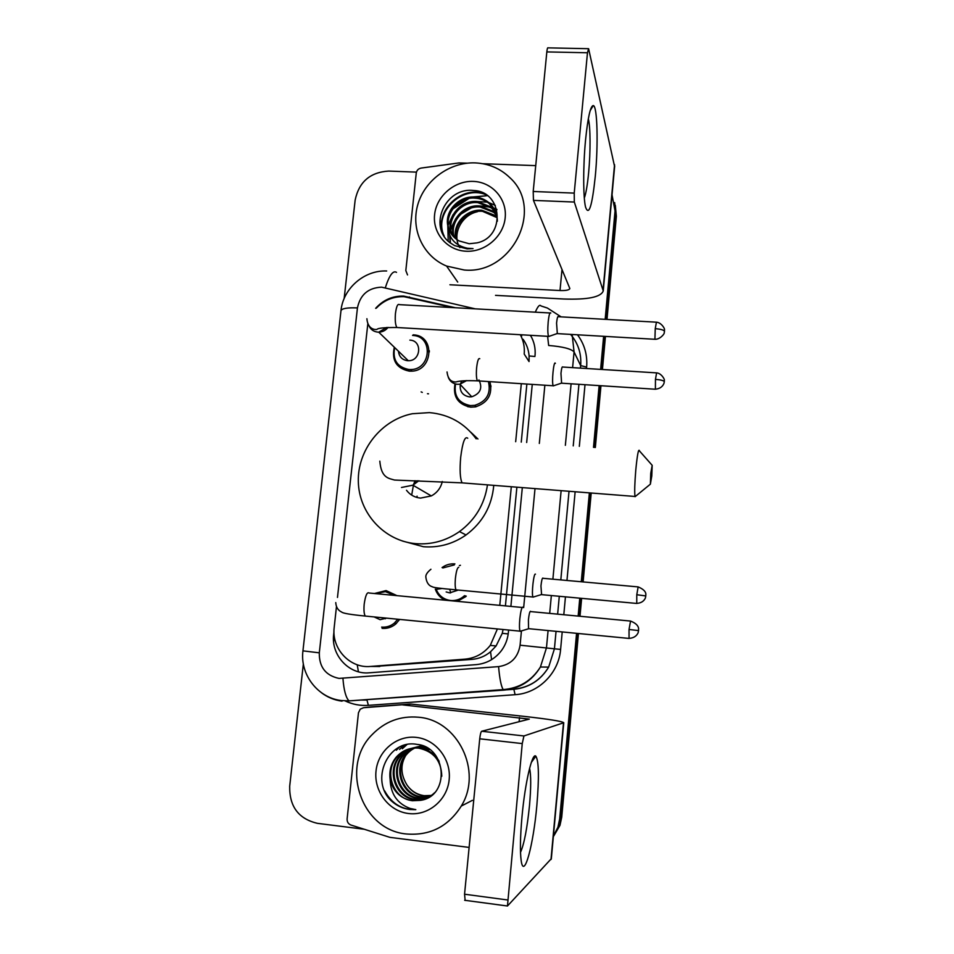 <?xml version="1.0" encoding="UTF-8"?>
<svg xmlns="http://www.w3.org/2000/svg" width="954" height="954" viewBox="0 0 954 954"><rect width="100%" height="100%" fill="white"/><g stroke="black" fill="none" stroke-linecap="round" stroke-linejoin="round"><path stroke-width="1.43" d="M465.802 596.608L457.336 601.342M489.33 385.034L490.881 385.476M489.939 381.767C492.789 394.372 487.959 402.743 475.45 406.881L470.716 407.167C458.003 404.532 452.768 396.757 454.998 383.842M374.397 593.519L386.084 590.574L396.947 595.642M399.654 619.42L395.612 624.119C391.605 627.35 387.097 628.769 382.077 628.352M428.62 350.678L429.372 350.762M413.189 334.83L413.797 334.878C435.584 335.927 432.937 371.464 411.007 371.166L409.338 371.142C396.673 368.482 391.629 360.695 394.205 347.769M452.601 307.593L404.043 296.682C393.227 296.36 383.961 300.2 376.258 308.202M520.312 334.723C523.519 340.709 524.807 347.149 524.199 354.041L529.041 361.566L529.112 355.961C528.599 349.724 526.608 344.167 523.102 339.326M505.417 605.885L516.889 487.172M521.254 442.119L526.858 384.164M374.338 666.464L471.932 659.393C478.968 658.785 485.169 656.245 490.547 651.773L496.092 645.953L502.269 633.325L503.068 629.509M367.839 323.656L337.477 597.431M499.777 605.349L511.308 486.743M515.673 441.714L521.301 383.794M336.464 606.672L334.198 627.398C331.312 648.481 349.82 668.587 370.51 666.441L465.051 659.142C475.319 658.153 483.726 653.562 490.284 645.381L497.404 628.948M445.029 600.185C440.295 597.848 437.051 594.163 435.298 589.119M442.06 567.582C445.912 564.768 450.193 563.54 454.903 563.897M428.525 393.811L427.475 393.716M422.288 392.404L421.131 391.903M409.147 371.118L408.992 369.556M467.651 406.69L467.353 405.092M459.375 565.615L460.424 565.281M455.344 307.737L403.733 296.098C392.643 295.8 383.269 299.878 375.637 308.333M485.526 195.892L474.293 196.941L485.526 195.892M440.044 224.679L442.048 219.325L440.044 224.679M482.104 193.09L483.022 193.09L482.104 193.09M612.039 194.855L615.044 210.906L605.17 319.328M344.156 298.542L355.15 200.101C358.99 181.88 370.176 172.209 388.719 171.076L416.445 172.125M364.094 829.241L317.432 823.338C298.554 818.89 289.312 806.512 289.694 786.203L303.348 663.948M576.574 633.325L559.652 819.069L557.899 827.273L553.415 835.966M603.632 336.309L600.615 369.389M599.136 385.607L593.507 447.366M589.369 492.872L581.272 581.761M579.77 598.17L578.148 616.093M614.65 202.558L615.712 213.624L606.088 319.375L615.712 213.624L614.65 202.558M578.434 633.504L561.727 817.208L560.69 818.138L558.949 826.283L553.38 836.396L558.949 826.283L560.69 818.138L577.504 633.42L560.69 818.138L559.652 819.069M604.538 336.368L601.533 369.448L604.538 336.368M600.054 385.666L594.437 447.438L600.054 385.666M590.287 492.944L582.202 581.845L590.287 492.944M580.712 598.253L579.078 616.177L580.712 598.253M441.106 229.532L441.714 227.243L441.106 229.532M452.434 209.188L468.736 198.599L452.434 209.188M333.972 631.703L333.673 634.41C330.847 655.124 349.021 674.895 369.341 672.797L476.225 664.628C486.659 663.614 495.102 658.88 501.577 650.425C505.429 645.095 507.695 639.144 508.363 632.585L508.601 630.045M535.039 355.592C535.671 348.27 534.145 341.508 530.448 335.319M510.879 606.398L522.327 487.601M526.668 442.513L532.249 384.51M530.281 335.307L531.283 336.774M615.318 205.313L616.367 216.308L606.994 319.423M605.444 336.416L602.439 369.496M600.96 385.726L595.344 447.498M591.206 493.015L583.121 581.928M581.63 598.349L579.996 616.272M561.727 817.208L559.986 825.317L553.356 836.658M464.216 270.006L446.579 266.059C423.218 256.459 410.685 229.616 417.685 205.015C424.494 180.378 449.62 161.906 475.187 162.895C488.722 163.551 500.242 168.441 509.746 177.575C544.639 208.64 512.215 274.752 464.216 270.006M495.031 210.619L489.235 203.584C485.085 200.304 480.494 198.504 475.462 198.17C456.334 196.047 441.297 219.062 451.111 233.694M497.356 221.209C497.272 213.565 494.375 207.316 488.663 202.463C484.501 199.183 479.898 197.371 474.853 197.037C459.089 195.618 444.552 210.941 447.808 225.728C449.31 232.442 453.043 237.498 459.029 240.921L469.213 243.735L476.94 242.888C505.954 236.938 502.579 191.42 473.828 190.526C445.435 186.698 428.119 226.17 449.561 242.399L454.474 245.56L467.102 248.875L473.029 248.612L467.365 248.243C454.915 245.464 448.392 237.963 447.808 225.728L453.019 214.686M495.973 212.885L491.501 208.008L477.847 202.63C460.066 200.757 445.16 220.851 452.613 235.686M495.758 212.313L490.94 206.911L477.262 201.521C459.136 199.589 444.182 220.41 452.22 235.209M496.664 215.246L493.719 212.337L480.196 207.018C463.692 205.396 449.095 222.723 454.331 237.51M496.521 214.65L493.17 211.263L479.612 205.921C462.797 204.251 448.106 222.234 453.877 237.069M497.129 217.691L482.486 211.311C467.198 209.916 453.102 224.774 456.262 239.144M497.034 217.071L495.353 215.532L481.925 210.25C466.327 208.795 452.101 224.25 455.762 238.75M473.291 181.403C492.145 181.975 507.194 198.969 505.191 217.75C503.462 236.544 485.061 252.297 466.136 251.236C447.176 250.449 432.484 233.277 434.595 214.71C436.419 196.13 454.474 180.556 473.291 181.403M459.84 247.67C451.6 234.565 461.462 215.055 477.417 211.728M496.796 209.32L490.857 206.839M489.354 206.434L477.405 205.873M455.881 218.454L450.789 228.435M450.431 229.747L449.99 231.81M449.596 235.054L450.205 242.9M495.305 205.396L488.698 202.534M487.291 202.141L475.629 201.473M447.796 225.776L448.201 241.147M483.976 193.579C459.733 185.219 432.997 213.302 443.848 235.614M496.915 209.773L491.191 207.388M490.428 207.173L481.329 206.1M471.073 208.055L460.639 214.221M454.247 221.853L450.908 229.652M450.634 230.737L450.3 232.371M449.906 235.721L450.455 243.079M485.765 194.616C461.319 184.766 432.973 213.35 444.218 236.222M585.553 139.988C587.867 117.402 590.443 105.93 593.281 105.548C597.419 105.954 598.337 145.032 595.284 176.335C592.124 206.207 588.868 216.439 585.541 207.042C583.121 197.228 583.061 165.841 585.553 139.988M584.325 198.027C586.03 193.268 587.461 184.826 588.63 172.722C590.609 152.091 590.526 126.5 588.32 118.797M407.525 274.919L405.82 270.554L416.266 173.008C416.767 170.289 418.377 168.643 421.119 168.071L458.969 162.943L467.424 163.17M495.52 295.358L563.754 299.007C587.795 299.83 600.96 297.135 603.25 290.922L574.32 202.045L533.465 200.388L569.836 288.513C569.299 290.052 566.02 290.72 560.01 290.529L449.918 284.769M614.614 166.664L588.606 48.69L587.473 52.768L546.833 51.91C547.191 48.678 547.62 47.33 548.121 47.867L588.248 48.69M533.465 200.388L533.203 191.492L574.225 193.113L587.473 52.768M574.225 193.113L574.32 202.045M533.203 191.492L546.833 51.91M535.719 165.626L482.867 163.718M650.747 473.339L650.378 484.167L651.785 475.974L652.178 465.302L650.747 473.339M636.103 495.841L635.006 496.462C634.446 492.109 634.696 483.404 635.758 470.346C637.248 454.951 638.488 448.404 639.454 450.705M406.499 490.273C410.041 494.899 414.716 497.499 420.535 498.095L431.303 495.925C437.111 492.789 440.772 487.983 442.298 481.531M416.981 497.475L417.065 496.152M411.687 495.126L413.476 484.882M413.619 484.417L415.026 480.661M487.47 484.87C484.584 504.284 475.247 519.858 459.458 531.581C446.126 540.823 431.578 544.841 415.789 543.661C384.212 541.013 358.823 513.133 358.322 481.448C357.535 449.775 381.445 419.784 412.366 413.726L429.431 412.617C448.893 414.358 464.479 423.099 476.201 438.852M493.767 485.359C491.918 505.978 482.676 522.518 466.041 534.967C453.043 543.971 438.84 547.894 423.433 546.725L402.338 540.99M470.692 432.114L477.942 438.983M409.874 340.125C422.586 340.435 421.012 361.208 408.276 360.719L407.62 360.707C402.135 359.908 399.082 356.76 398.462 351.227M412.557 335.426L413.07 335.462C433.605 336.392 431.101 369.902 410.447 369.544L408.944 369.52C397.305 367.159 392.511 360.028 394.562 348.103M550.792 313.031L550.792 313.019C549.838 311.946 548.967 314.88 548.192 321.844C547.608 329.07 547.727 333.912 548.538 336.368L549.456 336.213M656.137 322.166L558.388 316.716C557.72 315.941 557.112 318.064 556.564 323.096L557.327 333.626M556.766 333.59L655.207 339.302M428.406 351.74L429.419 351.871M386.573 618.132L380.121 619.671L374.135 616.928M375.685 593.638L385.404 591.623L394.527 595.415M385.368 618.776L385.082 617.989M522.852 607.173L522.744 607.126C521.611 607.531 520.645 611.466 519.811 618.931C519.286 625.061 519.358 629.139 520.013 631.154L521.051 631.011M530.472 611.275C529.685 611.597 529.005 614.448 528.421 619.826L528.528 628.662L529.148 628.722M397.806 619.229L394.3 623.153C390.556 626.17 386.334 627.482 381.636 627.1M478.944 379.966C482.784 388.051 480.375 393.656 471.753 396.781L469.44 396.888C462.642 395.6 459.589 391.486 460.281 384.557M460.448 383.902L461.796 380.956M555.395 363.379C553.737 359.706 551.472 382.864 553.213 385.762L554.035 385.631M488.436 381.672C491.155 393.573 486.6 401.455 474.782 405.331L470.417 405.581C458.624 403.184 453.675 395.993 455.559 383.997M562.681 366.968C562.061 366.408 561.489 368.554 560.964 373.396L561.608 383.186M468.855 406.941L468.509 405.343M489.474 386.203L491.024 386.704M457.515 590.335L449.62 592.887L446.162 591.945M535.456 574.141C533.715 572.591 531.354 594.151 532.952 597.013L533.846 596.882M466.256 596.155L464.515 595.678C460.579 599.303 455.988 600.925 450.729 600.531C443.765 599.577 438.9 595.833 436.157 589.274M442.859 567.952L454.331 564.911M542.826 578.052C542.122 578.231 541.502 580.867 540.954 585.971L541.586 594.64M450.61 592.935L449.751 589.262M522.041 816.171C525.129 782.149 532.32 751.967 535.862 756.188C538.879 761.149 539.201 777.605 536.84 805.534C533.429 844.803 523.973 880.232 521.218 860.937C519.93 851.636 520.204 836.706 522.041 816.171M520.502 852.375C524.175 844.004 527.157 828.477 529.47 805.808C531.08 787.539 531.116 775.042 529.577 768.34M469.118 847.414L389.936 837.362L351 825.067C348.293 823.982 346.994 821.907 347.113 818.866L358.466 712.769L360.242 709.18L363.522 707.725L411.055 704.076L524.318 716.406C548.967 719.173 562.109 721.284 563.766 722.727L523.937 735.951L522.243 743.583L479.731 738.801C480.232 734.389 480.876 731.873 481.663 731.253L529.327 719.101L402.719 704.887M371.428 706.878L410.113 704.064M551.34 858.672L507.468 906.002L522.243 743.583M465.147 900.469L464.55 894.22L479.731 738.801M406.404 833.975C361.137 830.099 339.839 766.169 372.275 734.485C385.046 721.451 400.406 715.691 418.365 717.217C457.681 719.948 482.951 771.154 461.271 806.07C448.249 826.569 429.956 835.871 406.404 833.975M427.774 748.365L422.324 747.149C413.654 746.457 406.321 749.439 400.298 756.105C386.942 770.57 396.447 797.687 415.515 799.345L427.344 797.806M439.15 761.28C434.511 753.541 427.893 749.093 419.283 747.936C410.53 747.232 403.113 750.249 397.031 756.975C383.544 771.583 393.131 798.975 412.378 800.656L420.237 800.37C450.276 796.638 446.961 746.994 417.113 744.406C387.67 738.623 369.46 781.135 391.534 801.062C396.781 805.784 402.826 808.587 409.671 809.493L415.813 809.648L409.981 808.408C397.186 803.554 390.58 793.871 390.138 779.37C393.06 791.426 400.43 798.546 412.223 800.728L420.237 800.37M429.622 749.617L421.573 747.352C412.879 746.648 405.522 749.641 399.487 756.319C386.108 770.82 395.624 798.009 414.74 799.667C422.288 800.525 428.918 798.2 434.642 792.679M441.785 776.234C441.285 760.636 433.533 751.263 418.508 748.139C409.743 747.423 402.302 750.452 396.208 757.19C391.068 763.438 389.053 770.832 390.138 779.37M423.683 746.266C415.658 746.135 408.932 749.129 403.506 755.246C390.281 769.568 399.702 796.411 418.603 798.057L428.799 797.091M424.351 746.553C415.825 745.945 408.61 748.914 402.707 755.461C389.459 769.818 398.903 796.733 417.84 798.367L428.441 797.282M422.288 745.73C415.968 746.72 410.757 749.617 406.642 754.411C393.549 768.59 402.898 795.171 421.62 796.793L430.194 796.28M422.491 745.801C415.789 746.6 410.244 749.546 405.855 754.614C392.738 768.829 402.111 795.481 420.869 797.103L429.849 796.495M431.435 795.445L424.256 795.684C416.946 794.646 411.15 791.009 406.845 784.784C411.126 791.128 416.791 794.825 423.85 795.851L431.196 795.612M416.302 737.394C435.835 739.422 451.349 759.217 449.167 779.692C447.283 800.203 428.107 816.099 408.503 813.512C388.862 811.222 373.729 791.26 376.019 771.035C378.011 750.774 396.804 735.045 416.302 737.394M406.845 784.784C399.44 772.418 400.418 760.779 409.767 749.88M406.583 744.645L402.338 748.747L406.953 744.573M403.292 745.527L399.571 749.427L403.757 745.384M398.76 747.435L396.351 750.214L399.44 747.101M384.581 790.783C391.665 803.662 402.075 809.958 415.813 809.648M358.43 671.795L357.213 664.759M534.944 356.486L529.112 355.961M521.325 336.75L521.981 334.818M508.208 633.921L502.269 633.325M491.584 659.631L490.547 651.773M335.152 640.659L333.53 640.48M471.932 659.393L465.051 659.142M379.787 666.5L370.51 666.441M475.283 308.846L381.6 287.166C368.256 287.786 360.207 294.703 357.44 307.927L319.304 652.834C319.077 667.025 325.648 675.539 339.016 678.401L498.584 666.619C510.807 664.759 517.974 657.616 520.085 645.202L521.444 630.892M386.68 270.984C364.154 269.994 343.035 288.537 340.972 310.742C341.77 308.452 347.256 307.51 357.44 307.927M548.085 630.558L546.463 647.873L540.417 667.013C531.986 680.798 519.858 688.49 504.034 690.112L349.033 700.892C345.897 697.756 343.857 690.279 342.939 678.461M577.504 334.794C584.528 344.322 587.569 355.079 586.638 367.075L586.507 368.506M585.005 384.7L579.328 446.341M575.143 491.751L566.962 580.473M565.448 596.846L563.802 614.734M562.216 631.93L560.606 649.424C558.794 673.154 538.414 693.391 515.088 694.691L368.387 705.352C360.23 705.9 352.467 704.41 345.098 700.892M615.044 210.906L616.367 216.308M535.301 312.161C537.829 306.294 539.702 304.207 540.918 305.912L547.429 308.059L561.119 316.871M572.161 334.484L574.069 351.943L580.664 365.597C581.558 353.707 578.196 343.309 570.575 334.401M342.033 701.154C334.389 700.153 327.472 697.314 321.295 692.628M520.085 645.202L554.429 648.803L556.051 631.333M515.088 694.691L513.848 689.17C528.993 687.631 540.596 680.262 548.657 667.096L554.429 648.803L560.606 649.424M547.608 336.321L548.657 345.479C562.753 346.648 571.219 348.794 574.069 351.943L572.603 367.636M571.1 383.806L565.364 445.327M561.131 490.654L552.879 579.197M551.352 595.546L549.683 613.386M557.637 614.149L559.294 596.274M560.809 579.913L569.025 491.274M573.235 445.9L578.935 384.307M580.437 368.125L580.664 365.597L586.638 367.075M523.663 607.626L535.015 488.603M539.32 443.431L544.853 385.333M368.387 705.352L366.98 700.057L360.481 700.057M504.034 690.112L503.187 689.599C501.148 686.308 499.622 678.652 498.584 666.619M506.908 689.802L514.027 689.289C529.148 687.655 540.691 680.262 548.657 667.096L540.417 667.013C531.736 680.727 519.322 688.251 503.187 689.599L349.033 700.892L341.115 700.522C317.587 697.72 299.854 674.371 302.943 650.855L319.304 652.834M385.344 287.703C389.327 275.289 393.06 270.173 396.518 272.355M409.922 297.529L409.397 296.909M472.516 196.989L487.279 195.665M440.14 225.382L441.857 220.577M440.939 229.02L441.654 226.456M454.032 207.125L463.477 200.519M603.083 289.921L614.543 164.66M560.01 290.529L562.013 269.433M467.722 438.232C464.944 435.859 462.595 442.167 460.699 457.181C459.613 469.94 460.066 478.503 462.07 482.867L464.359 483.046M401.491 487.482L412.915 485.181L418.889 480.709M655.243 328.677C660.633 329.106 663.722 329.965 664.485 331.241L664.473 329.69C665.057 328.939 661.468 322.571 656.424 322.178L655.243 328.677L654.921 339.29C660.025 339.576 664.688 333.638 664.199 332.898L664.485 331.443M549.993 312.984L399.404 304.648C397.711 303.539 396.411 306.401 395.493 313.21L395.409 313.938C394.944 320.723 395.445 325.242 396.9 327.508L398.271 327.592M388.051 327.389C385.631 330.454 382.518 332.04 378.726 332.171L378.011 332.147C373.527 331.694 370.426 329.404 368.721 325.278M528.528 628.662L628.746 638.393C633.42 638.166 636.568 636.246 638.19 632.645L638.62 628.829C638.405 625.645 635.71 623.057 630.546 621.066L629.032 629.485L629.056 638.429M638.631 630.594L629.032 629.485M522.208 607.471L369.15 593.018C367.099 591.79 365.454 595.439 364.213 604.001L364.142 604.753C363.712 610.417 364.082 614.173 365.251 616.057L366.789 616.212M655.458 379.37C660.621 379.799 663.579 380.539 664.306 381.588L664.306 380.217C664.986 379.919 661.659 373.288 656.602 372.871L655.458 379.37L655.398 389.232M561.107 383.162L655.148 389.22C659.524 388.85 662.446 386.954 663.912 383.532L664.306 381.743M479.743 358.692C478.419 357.905 477.37 361.065 476.583 368.161C476.129 374.564 476.404 378.798 477.417 380.849L478.395 380.908M466.578 380.622L459.947 384.2L457.526 384.307C453.007 383.818 449.93 381.469 448.285 377.295M541.037 594.592L636.485 603.417C640.933 603.166 643.926 601.33 645.453 597.896L645.87 594.39C645.846 591.528 643.27 589.035 638.143 586.901L636.783 594.724L636.759 603.441M645.87 595.94L636.783 594.724M458.767 567.248C457.312 567.523 456.191 571.351 455.368 578.732C454.939 584.361 455.165 588.069 456.024 589.858L457.097 589.966M441.869 588.499L436.586 589.322M550.995 859.518L563.492 722.894M464.55 894.22L507.468 899.944M519.119 721.725L519.513 717.527M411.055 704.076L403.673 704.899M481.663 731.253L523.937 735.951M371.774 706.842L363.522 707.725M496.092 645.953L490.284 645.381M557.899 827.273L559.986 825.317M340.972 310.742L302.943 650.855M487.339 195.713L485.371 195.582M446.579 266.059L457.729 282.074M488.663 202.463L489.235 203.584M490.94 206.911L491.501 208.008M493.17 211.263L493.719 212.337M495.353 215.532L495.889 216.594M590.192 110.569L593.281 105.548M603.25 290.922L614.674 165.984M650.378 484.167L635.054 496.7M379.823 461.152C381.254 477.99 388.516 478.264 394.515 480.041L462.07 482.867L635.006 496.462M459.458 531.581L466.041 534.967M431.303 495.925L412.915 485.181L417.16 480.685M651.916 465.015L639.502 450.98M366.908 318.708C367.564 327.532 372.847 329.893 376.913 329.452C377.856 328.093 384.51 327.449 396.9 327.508L548.538 336.368M556.814 333.685L548.61 336.512M386.787 327.449L378.726 332.171L408.276 360.719M410.447 369.544L412.092 371.106M335.76 602.582C336.046 607.221 338.038 610.393 341.747 612.11C342.963 613.315 350.81 614.626 365.251 616.057L520.013 631.154M394.3 623.153L396.375 623.439M528.576 628.769L520.085 631.309M630.224 621.03L530.722 611.597M561.155 383.246L553.272 385.881M553.213 385.762L477.417 380.849C466.923 380.407 459.756 380.777 455.905 381.958C450.825 382.101 447.867 378.762 447.044 371.953M465.826 380.658L459.947 384.2L471.753 396.781M474.782 405.331L476.129 406.738M656.352 372.859L562.705 367.028M532.952 597.013L456.024 589.858C438.923 588.284 433.498 587.604 432.257 586.734C428.704 585.708 426.569 582.572 425.878 577.337C425.448 575.047 427.13 572.352 430.934 569.252M541.085 594.676L533.012 597.132M637.868 586.877L543.017 578.303M531.295 762.473L535.862 756.188M551.305 858.97L563.766 722.727M464.646 900.266L507.468 906.002M396.208 757.19L397.031 756.975M399.487 756.319L400.298 756.105M402.707 755.461L403.506 755.246M405.855 754.614L406.642 754.411M461.271 806.07L472.361 800.346"/></g></svg>
